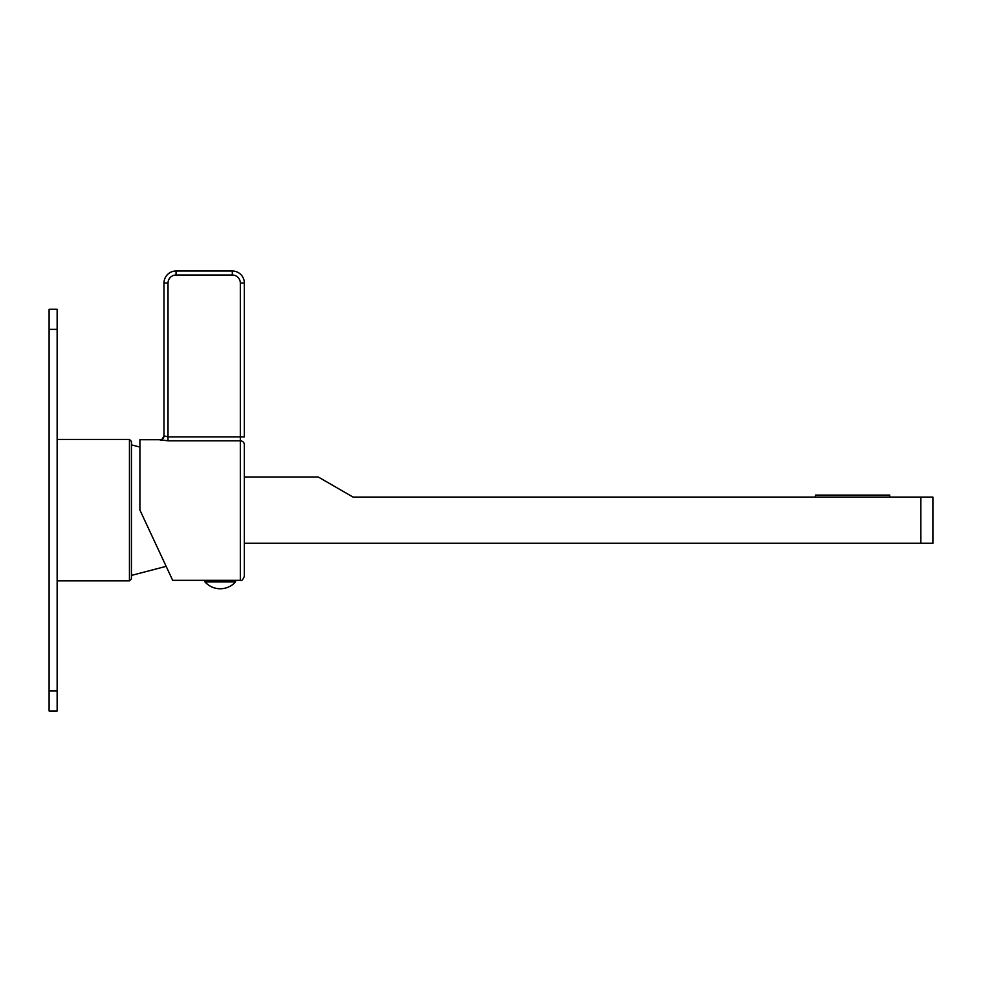 <?xml version="1.0" encoding="UTF-8"?>
<svg xmlns="http://www.w3.org/2000/svg" width="982" height="982" viewBox="0 0 982 982"><rect width="100%" height="100%" fill="white"/><g stroke="black" fill="none" stroke-linecap="round" stroke-linejoin="round"><path stroke-width="1.47" d="M129.44 580.841L129.44 439.433L131.453 441.446L131.453 578.828L129.44 580.841L57.14 580.841M49.1 711.005L49.1 309.269L57.14 309.269L57.14 711.005L49.1 711.005M171.236 577.232L172.672 580.325L240.332 580.325L240.332 436.867L168.02 436.867L168.02 440.82L159.98 439.727L139.898 439.727L139.898 510.026L172.672 580.325L139.898 510.026M131.453 575.415L166.154 566.332L170.647 575.98L161.269 555.861M160.336 440.071L161.195 440.267M244.346 444.772L244.346 576.311L244.346 444.772A4.014 3.953 0 0 0 240.332 440.82L168.02 440.82M244.346 436.867L244.346 283.049L244.346 436.867L240.332 436.867L240.332 283.049A8.04 8.04 0 0 0 232.292 275.021L176.048 275.021A8.04 8.04 0 0 0 168.02 283.049L168.02 436.867L163.994 435.873A4.014 4.014 0 0 1 159.98 439.887M240.332 283.049L244.346 283.049A12.054 12.054 0 0 0 232.292 270.995L176.048 270.995A12.054 12.054 0 0 0 163.994 283.049L163.994 435.873M204.98 581.933L235.508 581.933L235.508 580.73L204.98 580.73L204.98 581.933A20.475 20.475 0 0 0 235.508 581.933M920.846 497.076L932.9 497.076L932.9 543.279L920.846 543.279L920.846 497.076L353.054 497.076L318.254 476.994L244.346 476.994M920.846 543.279L244.346 543.279M815.391 497.076L815.391 495.075L889.717 495.075L889.717 497.076M57.14 690.911L49.1 690.911M57.14 329.363L49.1 329.363M168.02 436.867L168.02 283.049L163.994 283.049M176.048 270.995L176.048 275.021L232.292 275.021L232.292 270.995M129.44 439.433L57.14 439.433M139.898 447.068L131.453 444.858M240.332 580.325C241.498 581.221 242.836 579.883 244.346 576.311M159.98 439.727C160.938 440.771 162.275 439.433 163.994 435.713"/></g></svg>
